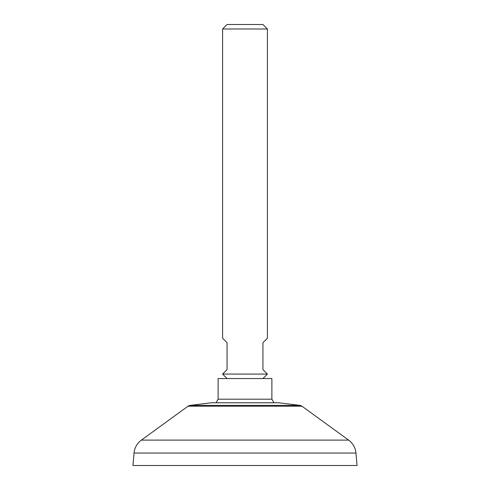 <?xml version="1.0" encoding="UTF-8"?>
<svg xmlns="http://www.w3.org/2000/svg" width="490" height="490" viewBox="0 0 490 490"><rect width="100%" height="100%" fill="white"/><g stroke="black" fill="none" stroke-linecap="round" stroke-linejoin="round"><path stroke-width="0.73" d="M357.045 465.5L132.955 465.5L134.046 453.048L132.955 465.5L357.045 465.5L355.954 453.048L357.045 465.5M188.044 406.198L141.365 440.112L188.044 406.198L301.956 406.198L348.635 440.112L301.956 406.198L188.044 406.198A4.484 4.484 0 0 1 190.126 405.377L211.337 402.774L190.126 405.377L299.874 405.377L278.663 402.774L299.874 405.377L190.126 405.377A4.484 4.484 0 0 0 188.044 406.198M348.635 440.112L141.365 440.112L348.635 440.112A17.928 17.928 -90 0 1 355.954 453.048L134.046 453.048L355.954 453.048A17.928 17.928 90 0 0 348.635 440.112M211.337 402.774L278.663 402.774A2.242 2.242 0 0 0 278.387 402.755A2.242 2.242 0 0 1 278.663 402.774L211.337 402.774A2.242 2.242 0 0 1 211.613 402.755A2.242 2.242 0 0 0 211.337 402.774M134.046 453.048A17.928 17.928 -90 0 1 141.365 440.112A17.928 17.928 90 0 0 134.046 453.048M299.874 405.377A4.484 4.484 0 0 1 301.956 406.198A4.484 4.484 0 0 0 299.874 405.377M278.118 402.774A2.242 2.242 0 0 1 278.387 402.755L211.613 402.755A2.242 2.242 0 0 1 211.882 402.774M273.843 402.755A31.819 31.819 0 0 0 271.889 399.191L271.889 378.556L271.889 399.191A31.819 31.819 0 0 1 273.843 402.755M218.111 399.191A31.819 31.819 0 0 0 216.157 402.755A31.819 31.819 0 0 1 218.111 399.191L271.889 399.191L218.111 399.191L218.111 378.556L218.111 399.191M218.111 378.556L271.889 378.556L218.111 378.556M267.411 28.984L262.928 24.5L227.072 24.5L262.928 24.5L267.411 28.984L267.411 338.223L262.928 342.7L262.928 369.589L267.405 374.072L222.595 374.072L227.072 369.589L227.072 342.7L222.589 338.223L222.589 28.984L267.411 28.984L222.589 28.984L227.072 24.5L222.589 28.984M222.589 338.223L227.072 342.7L227.072 369.589L222.595 374.072L267.405 374.072L262.928 369.589L262.928 342.7L267.411 338.223M227.072 378.556L222.589 374.072M267.405 374.072L262.928 378.556"/></g></svg>
